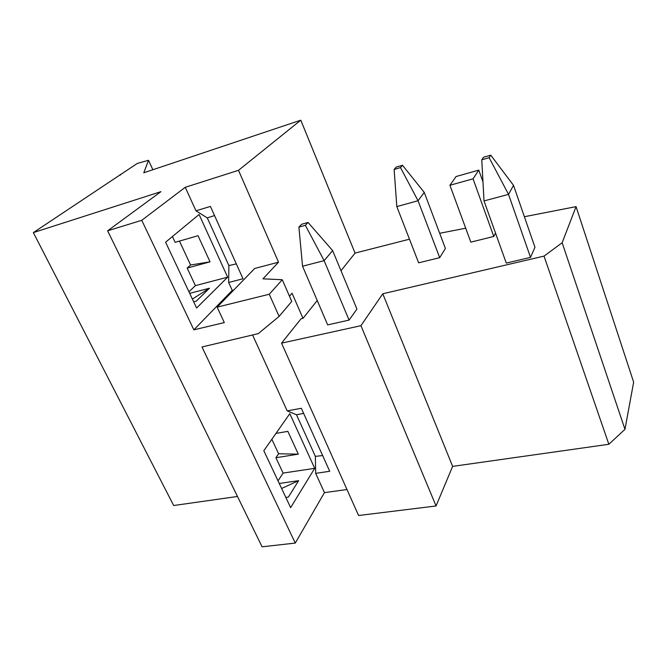 <?xml version="1.0" encoding="UTF-8"?>
<svg xmlns="http://www.w3.org/2000/svg" width="667" height="667" viewBox="0 0 667 667"><rect width="100%" height="100%" fill="white"/><g stroke="black" fill="none" stroke-linecap="round" stroke-linejoin="round"><path stroke-width="1" d="M237.485 496.473L173.678 505.519L33.35 232.608L137.369 163.39L148.516 160.305L143.789 172.778L300.784 120.185L355.061 253.093L340.995 270.727M409.471 239.195L355.061 253.093M576.063 206.628L562.139 242.755L624.971 429.323L633.65 382.174L576.063 206.628L524.395 216.725M465.708 228.197L439.678 233.292M358.596 515.516L436.06 505.97L360.939 325.688L281.541 343.146L358.596 515.516M346.982 489.528L324.454 492.621L295.273 543.071L262.089 546.815L107.629 230.815L160.922 191.662L33.35 232.608M624.971 429.323L608.846 444.272L452.626 466.383L436.06 505.97M148.516 160.305L152.885 169.726M107.629 230.815L141.763 220.302L185.251 187.302L238.494 170.318L300.784 120.185M317.234 300.525L303.001 318.359L301.009 318.826L281.541 343.146M238.494 170.318L278.531 262.189L262.956 278.831L282.274 279.731L269.26 294.247L279.098 316.425L291.746 301.417L282.274 279.731M303.001 318.359L292.046 293.222L289.478 296.223M562.139 242.755L544.03 256.111L382.791 293.772L360.939 325.688M382.791 293.772L452.626 466.383M544.03 256.111L608.846 444.272M120.21 174.496L120.46 175.029M271.844 439.278L278.598 453.768L275.913 457.737L283.1 473.086L278.022 480.865M179.448 241.087L190.595 264.999L187.185 268.084L195.398 285.634L188.953 291.771M172.436 236.552L175.146 242.338L198.032 235.701L210.03 261.839L187.185 268.084M279.098 316.425L258.271 333.633L202.001 346.965L295.273 543.071M141.763 220.302L193.855 329.84L224.312 322.595L217.142 307.145L269.26 294.247M322.628 455.553L315.366 456.378L315.666 473.362L324.454 492.621M315.366 456.378L296.498 414.766L287.185 410.88L252.585 334.984M314.699 468.326L290.637 507.637L263.824 450.717L289.812 413.665L314.699 468.326L283.1 473.086M315.666 473.362L329.715 471.277L301.342 408.287L287.185 410.88M185.251 187.302L195.973 210.814L210.422 206.42L243.005 278.764L228.648 282.483L232.249 290.387L193.855 329.84M228.648 282.483L228.889 265.574L207.287 217.901L195.973 210.814M227.647 277.172L196.598 308.012L165.599 242.204L199.091 214.482L227.647 277.172L195.398 285.634M233.792 289.995L232.249 290.387M217.142 307.145L254.694 268.467L278.531 262.189M482.983 181.908L478.781 170.118L456.061 176.538L449.925 185.276L473.061 178.823L493.755 236.443L495.539 233.108M478.781 170.118L473.061 178.823M449.925 185.276L470.835 242.146L493.755 236.443M285.835 497.449L288.377 497.098L298.633 480.665L281.616 488.477M298.633 480.665L279.256 483.483M275.913 457.737L298.316 454.16L287.852 431.357L275.963 433.408M278.598 453.768L298.316 454.16M193.68 301.809L196.273 301.15L209.446 288.236L189.695 293.347M209.446 288.236L192.388 299.074M190.595 264.999L210.03 261.839M296.498 414.766L303.635 413.373M236.301 263.89L228.889 265.574M214.532 215.558L207.287 217.901M332.633 250.6L308.071 222.47L305.361 225.313L298.899 227.122L302.543 266.216L327.664 324.896L349.083 320.093L356.937 309.071L332.633 250.6L324.12 260.655L305.361 225.313M308.071 222.47L301.634 224.27L298.899 227.122M349.083 320.093L324.12 260.655L302.543 266.216M424.27 192.43L402.484 165.258L400.492 167.592L394.13 169.468L396.815 206.587L418.643 262.823L439.695 257.67L445.398 248.466L424.27 192.43L418.042 200.734L400.492 167.592M402.484 165.258L396.156 167.125L394.13 169.468M439.695 257.67L418.042 200.734L396.815 206.587M513.515 185.343L490.779 155.178L489.136 157.695L481.782 159.805L484.009 200.925L506.27 263.081L530.532 257.395L534.967 247.257L513.515 185.343L508.529 194.38L489.136 157.695M490.779 155.178L483.467 157.279L481.782 159.805M530.532 257.395L508.529 194.38L484.009 200.925"/></g></svg>
